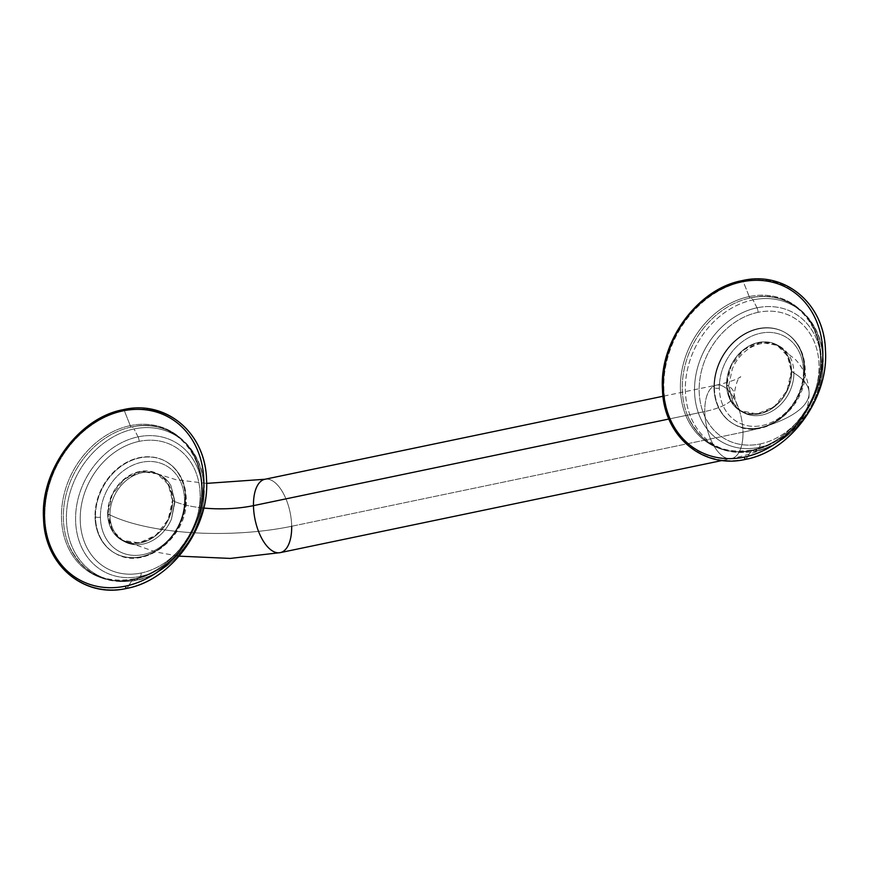 <?xml version="1.0" encoding="UTF-8"?>
<svg xmlns="http://www.w3.org/2000/svg" width="869" height="869" viewBox="0 0 869 869"><rect width="100%" height="100%" fill="white"/><g stroke="black" fill="none" stroke-linecap="round" stroke-linejoin="round"><path stroke-width="0.65" stroke-dasharray="4.34 3.26" d="M126.363 588.291A93.961 76.581 118.4 0 1 44.884 515.838A93.961 76.581 118.4 0 1 124.321 410.646A93.961 76.581 118.4 0 1 206.529 482.545A93.961 76.581 118.4 0 1 127.102 588.139A93.961 76.581 -61.6 0 0 206.529 482.545A93.961 76.581 -61.6 0 0 124.321 410.646L130.263 425.625A81.404 66.348 118.4 0 1 201.489 487.9A81.404 66.348 118.4 0 1 132.685 579.384L127.102 588.139L132.685 579.384A81.404 66.348 118.4 0 1 61.46 517.098A81.404 66.348 118.4 0 1 130.263 425.625L124.321 410.646A93.961 76.581 -61.6 0 0 44.895 516.24A93.961 76.581 -61.6 0 0 127.102 588.139M123.289 409.657A1.803 0.858 -101.8 0 1 124.3 410.613A1.803 0.858 78.2 0 0 123.289 409.657M132.685 579.384A81.404 66.348 118.4 0 1 61.46 517.098A81.404 66.348 118.4 0 1 130.263 425.625A2.401 1.141 78.2 0 0 131.632 426.94A80.774 65.838 -61.6 0 0 68.847 545.211A80.774 65.838 -61.6 0 0 134.032 579.525A2.401 1.141 78.2 0 0 133.12 579.047A2.401 1.141 78.2 0 0 132.685 579.384A2.401 1.141 -101.8 0 1 133.12 579.047A2.401 1.141 -101.8 0 1 134.032 579.525A80.774 65.838 -61.6 0 0 202.314 489.399A80.774 65.838 -61.6 0 0 132.805 426.712A80.774 65.838 -61.6 0 0 131.632 426.94A2.401 1.141 -101.8 0 1 130.263 425.625A81.404 66.348 118.4 0 1 201.489 487.9A81.404 66.348 118.4 0 1 132.685 579.384M134.032 579.525A80.774 65.838 -61.6 0 0 202.314 489.399A80.774 65.838 -61.6 0 0 132.805 426.712A80.774 65.838 -61.6 0 0 131.632 426.94A4.801 2.292 -101.8 0 1 134.076 428.949A80.035 65.24 118.4 0 1 204.106 490.192A80.035 65.24 118.4 0 1 136.455 580.144A4.801 2.292 -101.8 0 1 135.836 580.492A4.801 2.292 -101.8 0 1 134.032 579.525A4.801 2.292 78.2 0 0 135.836 580.492A4.801 2.292 78.2 0 0 136.455 580.144A80.035 65.24 118.4 0 1 66.413 518.902A80.035 65.24 118.4 0 1 134.076 428.949A4.801 2.292 78.2 0 0 131.632 426.94A80.774 65.838 -61.6 0 0 68.847 545.211A80.774 65.838 -61.6 0 0 134.032 579.525M138.041 436.868L134.076 428.949A80.035 65.24 -61.6 0 0 66.413 518.902A80.035 65.24 -61.6 0 0 136.455 580.144L140.235 576.419A73.876 60.222 118.4 0 1 75.592 519.89A73.876 60.222 118.4 0 1 138.041 436.868A73.876 60.222 118.4 0 1 202.683 493.396A73.876 60.222 118.4 0 1 140.235 576.419L136.455 580.144A80.035 65.24 -61.6 0 0 204.106 490.192A80.035 65.24 -61.6 0 0 134.076 428.949L138.041 436.868A5.399 2.574 -101.8 0 1 139.127 441.376A69.683 56.8 118.4 0 1 200.098 494.7A69.683 56.8 118.4 0 1 141.191 573.008A5.399 2.574 -101.8 0 1 140.235 576.419A73.876 60.222 -61.6 0 0 202.683 493.396A73.876 60.222 -61.6 0 0 138.041 436.868A73.876 60.222 -61.6 0 0 75.592 519.89A73.876 60.222 -61.6 0 0 140.235 576.419A5.399 2.574 78.2 0 0 141.191 573.008A69.683 56.8 118.4 0 1 80.22 519.695A69.683 56.8 118.4 0 1 139.127 441.376A5.399 2.574 78.2 0 0 138.041 436.868M141.191 573.008A69.683 56.8 -61.6 0 0 200.098 494.7A69.683 56.8 -61.6 0 0 139.127 441.376A69.683 56.8 -61.6 0 0 80.22 519.695A69.683 56.8 -61.6 0 0 141.191 573.008M185.293 497.785A52.466 42.766 118.4 0 1 140.941 556.747A52.466 42.766 118.4 0 1 95.025 516.599A52.466 42.766 118.4 0 1 139.377 457.637A52.466 42.766 118.4 0 1 185.293 497.785L185.749 498.035A52.466 42.766 118.4 0 1 162.318 546.916A52.466 42.766 118.4 0 1 115.696 553.607A52.466 42.766 118.4 0 1 95.492 516.849L95.025 516.599A52.466 42.766 -61.6 0 0 115.24 553.357A52.466 42.766 -61.6 0 0 161.862 546.666A52.466 42.766 -61.6 0 0 185.293 497.785A52.466 42.766 -61.6 0 0 165.077 461.026A52.466 42.766 -61.6 0 0 118.456 467.718A52.466 42.766 -61.6 0 0 95.025 516.599L95.492 516.849A52.466 42.766 118.4 0 1 118.912 467.967A52.466 42.766 118.4 0 1 165.544 461.265A52.466 42.766 118.4 0 1 185.749 498.035L185.293 497.785M100.413 517.196A48.87 39.833 118.4 0 1 141.723 462.275A48.87 39.833 118.4 0 1 184.489 499.664A3.595 1.184 179.1 0 0 186.248 498.621A3.595 1.184 179.1 0 0 185.749 498.035A52.466 42.766 -61.6 0 0 165.544 461.265A52.466 42.766 -61.6 0 0 118.912 467.967A52.466 42.766 -61.6 0 0 95.492 516.849A3.595 1.184 179.1 0 0 100.413 517.196A48.87 39.833 -61.6 0 0 143.179 554.585A48.87 39.833 -61.6 0 0 184.489 499.664A48.87 39.833 -61.6 0 0 141.723 462.275A48.87 39.833 -61.6 0 0 100.413 517.196A3.595 1.184 -0.9 0 1 95.492 516.849A52.466 42.766 -61.6 0 0 115.696 553.607A52.466 42.766 -61.6 0 0 162.318 546.916A52.466 42.766 -61.6 0 0 185.749 498.035A3.595 1.184 -0.9 0 1 186.248 498.621A3.595 1.184 -0.9 0 1 184.489 499.664A48.87 39.833 118.4 0 1 143.179 554.585A48.87 39.833 118.4 0 1 100.413 517.196M170.965 485.847L175.006 501.641L171.486 519.021A37.78 30.795 118.4 0 1 135.216 544.689A37.78 30.795 118.4 0 1 109.961 515.208A37.78 30.795 118.4 0 1 134.13 475.408A37.78 30.795 118.4 0 1 170.965 485.847L174.636 501.489A59.961 19.672 -0.9 0 1 172.431 500.468L168.304 484.467L157.419 473.909L141.017 471.53L124.376 479.232L112.21 494.819L107.941 513.916A134.912 44.265 179.1 0 0 291.68 526.266A37.476 17.891 78.2 0 0 264.926 479.264A37.476 17.891 -101.8 0 1 291.68 526.266A134.912 44.265 -0.9 0 1 107.941 513.916C109.342 492.712 119.466 478.776 138.323 472.095C158.614 469.282 169.976 478.743 172.431 500.468C171.03 521.661 160.895 535.597 142.038 542.289C121.747 545.091 110.385 535.641 107.941 513.916L112.014 529.808L122.746 540.366L139.17 542.875L155.888 535.228L168.13 519.608L172.431 500.468A59.961 19.672 179.1 0 0 174.636 501.489L171.486 519.021A37.78 30.795 118.4 0 1 124.506 541.669A37.78 30.795 118.4 0 1 109.961 515.208L107.669 513.97A37.78 30.795 -61.6 0 0 140.724 542.875A37.78 30.795 -61.6 0 0 172.659 500.414A37.78 30.795 -61.6 0 0 139.605 471.509A37.78 30.795 -61.6 0 0 107.669 513.97A37.78 30.795 -61.6 0 0 122.214 540.431A37.78 30.795 -61.6 0 0 155.79 535.619A37.78 30.795 -61.6 0 0 172.659 500.414L174.636 501.489L172.659 500.414A37.78 30.795 -61.6 0 0 158.104 473.953A37.78 30.795 -61.6 0 0 124.539 478.776A37.78 30.795 -61.6 0 0 107.669 513.97L109.961 515.208A37.78 30.795 118.4 0 1 126.831 480.003A37.78 30.795 118.4 0 1 160.396 475.191A37.78 30.795 118.4 0 1 170.965 485.847L174.636 501.489L171.486 519.021L175.006 501.641L170.965 485.847M203.748 508.05A59.961 19.672 -0.9 0 1 175.006 501.641A59.961 19.672 179.1 0 0 203.748 508.05M291.68 526.266L742.995 432.165A37.476 17.891 78.2 0 0 716.241 385.163A37.476 17.891 78.2 0 0 704.781 411.537A37.476 17.891 -101.8 0 1 716.241 385.163A37.476 17.891 -101.8 0 1 742.995 432.165A134.912 44.265 179.1 0 0 809.115 392.918A134.912 44.265 179.1 0 0 791.322 371.421L787.466 355.921L777.277 345.384L760.777 342.364L743.777 349.794L731.242 365.491L726.832 384.869C728.233 363.676 738.368 349.729 757.225 343.049C777.505 340.235 788.878 349.696 791.322 371.421C789.921 392.625 779.786 406.562 760.929 413.242C740.649 416.045 729.276 406.594 726.832 384.869A59.961 19.672 -0.9 0 1 728.591 385.988L732.361 368.782A37.78 30.795 118.4 0 1 768.63 343.114A37.78 30.795 118.4 0 1 793.886 372.605L791.594 371.367A37.78 30.795 -61.6 0 0 777.038 344.895A37.78 30.795 -61.6 0 0 743.473 349.718A37.78 30.795 -61.6 0 0 726.603 384.913L728.591 385.988L732.361 368.782A37.78 30.795 118.4 0 1 779.341 346.134A37.78 30.795 118.4 0 1 793.886 372.605A37.78 30.795 118.4 0 1 769.717 412.395A37.78 30.795 118.4 0 1 732.882 401.967L728.591 385.988L726.603 384.913A37.78 30.795 -61.6 0 0 741.159 411.385A37.78 30.795 -61.6 0 0 774.724 406.562A37.78 30.795 -61.6 0 0 791.594 371.367A37.78 30.795 -61.6 0 0 758.539 342.462A37.78 30.795 -61.6 0 0 726.603 384.913A37.78 30.795 -61.6 0 0 759.658 413.818A37.78 30.795 -61.6 0 0 791.594 371.367L793.886 372.605A37.78 30.795 118.4 0 1 777.016 407.8A37.78 30.795 118.4 0 1 743.451 412.623A37.78 30.795 118.4 0 1 732.882 401.967L728.841 386.162A59.961 19.672 -0.9 0 1 734.175 394.102A59.961 19.672 -0.9 0 1 704.781 411.537A59.961 19.672 179.1 0 0 734.175 394.102A59.961 19.672 179.1 0 0 728.841 386.162L732.882 401.967L728.591 385.988A59.961 19.672 179.1 0 0 726.832 384.869L730.623 400.251L740.66 410.776L757.181 413.948L774.257 406.594L786.879 390.876L791.322 371.421A134.912 44.265 -0.9 0 1 809.115 392.918A134.912 44.265 -0.9 0 1 742.995 432.165A37.476 17.891 -101.8 0 1 731.535 458.539A37.476 17.891 -101.8 0 1 704.781 411.537L668.902 419.021L704.781 411.537A37.476 17.891 78.2 0 0 731.535 458.539A37.476 17.891 78.2 0 0 742.995 432.165L291.68 526.266A37.476 17.891 -101.8 0 1 280.22 552.641M803.434 370.618A48.87 39.833 -61.6 0 0 760.668 333.218A48.87 39.833 -61.6 0 0 719.358 388.139A48.87 39.833 -61.6 0 0 762.113 425.538A48.87 39.833 -61.6 0 0 803.434 370.618A3.595 1.184 179.1 0 0 805.194 369.564A3.595 1.184 179.1 0 0 804.694 368.977A52.466 42.766 -61.6 0 0 784.479 332.219A52.466 42.766 -61.6 0 0 737.857 338.91A52.466 42.766 -61.6 0 0 714.427 387.802A3.595 1.184 179.1 0 0 719.358 388.139A48.87 39.833 118.4 0 1 760.668 333.218A48.87 39.833 118.4 0 1 803.434 370.618A48.87 39.833 118.4 0 1 762.113 425.538A48.87 39.833 118.4 0 1 719.358 388.139A3.595 1.184 -0.9 0 1 714.427 387.802A52.466 42.766 -61.6 0 0 734.642 424.561A52.466 42.766 -61.6 0 0 781.264 417.859A52.466 42.766 -61.6 0 0 804.694 368.977A3.595 1.184 -0.9 0 1 805.194 369.564A3.595 1.184 -0.9 0 1 803.434 370.618M713.97 387.552A52.466 42.766 -61.6 0 0 734.175 424.311A52.466 42.766 -61.6 0 0 780.807 417.62A52.466 42.766 -61.6 0 0 804.227 368.728L804.694 368.977A52.466 42.766 118.4 0 1 781.264 417.859A52.466 42.766 118.4 0 1 734.642 424.561A52.466 42.766 118.4 0 1 714.427 387.802L713.97 387.552A52.466 42.766 118.4 0 1 758.322 328.58A52.466 42.766 118.4 0 1 804.227 368.728A52.466 42.766 118.4 0 1 759.875 427.7A52.466 42.766 118.4 0 1 713.97 387.552L714.427 387.802A52.466 42.766 118.4 0 1 737.857 338.91A52.466 42.766 118.4 0 1 784.479 332.219A52.466 42.766 118.4 0 1 804.694 368.977L804.227 368.728A52.466 42.766 -61.6 0 0 784.023 331.969A52.466 42.766 -61.6 0 0 737.401 338.671A52.466 42.766 -61.6 0 0 713.97 387.552M760.136 443.95A69.683 56.8 -61.6 0 0 819.043 365.643A69.683 56.8 -61.6 0 0 758.061 312.329A69.683 56.8 -61.6 0 0 699.165 390.637A69.683 56.8 -61.6 0 0 760.136 443.95A5.399 2.574 -101.8 0 1 759.18 447.361A73.876 60.222 -61.6 0 0 821.629 364.339A73.876 60.222 -61.6 0 0 756.986 307.811A5.399 2.574 -101.8 0 1 758.061 312.329A69.683 56.8 118.4 0 1 819.043 365.643A69.683 56.8 118.4 0 1 760.136 443.95A69.683 56.8 118.4 0 1 699.165 390.637A69.683 56.8 118.4 0 1 758.061 312.329A5.399 2.574 78.2 0 0 756.986 307.811A73.876 60.222 -61.6 0 0 694.537 390.844A73.876 60.222 -61.6 0 0 759.18 447.361A5.399 2.574 78.2 0 0 760.136 443.95M756.986 307.811L753.01 299.903A80.035 65.24 -61.6 0 0 685.359 389.855A80.035 65.24 -61.6 0 0 755.389 451.087L759.18 447.361A73.876 60.222 118.4 0 1 694.537 390.844A73.876 60.222 118.4 0 1 756.986 307.811A73.876 60.222 118.4 0 1 821.629 364.339A73.876 60.222 118.4 0 1 759.18 447.361L755.389 451.087A80.035 65.24 -61.6 0 0 823.052 361.146A80.035 65.24 -61.6 0 0 753.01 299.903L756.986 307.811M752.967 450.479A80.774 65.838 -61.6 0 0 821.259 360.342A80.774 65.838 -61.6 0 0 751.75 297.654A80.774 65.838 -61.6 0 0 750.566 297.893A4.801 2.292 -101.8 0 1 753.01 299.903A80.035 65.24 118.4 0 1 823.052 361.146A80.035 65.24 118.4 0 1 755.389 451.087A4.801 2.292 -101.8 0 1 754.77 451.435A4.801 2.292 -101.8 0 1 752.967 450.479A80.774 65.838 -61.6 0 0 821.259 360.342A80.774 65.838 -61.6 0 0 751.75 297.654A80.774 65.838 -61.6 0 0 750.566 297.893A2.401 1.141 -101.8 0 1 749.208 296.568A81.404 66.348 118.4 0 1 820.434 358.854A81.404 66.348 118.4 0 1 751.62 450.338A2.401 1.141 -101.8 0 1 752.065 449.99A2.401 1.141 -101.8 0 1 752.967 450.479A2.401 1.141 78.2 0 0 752.065 449.99A2.401 1.141 78.2 0 0 751.62 450.338L746.047 459.082A93.961 76.581 -61.6 0 0 825.474 353.487A93.961 76.581 -61.6 0 0 743.256 281.599L749.208 296.568A81.404 66.348 118.4 0 1 820.434 358.854A81.404 66.348 118.4 0 1 751.62 450.338A81.404 66.348 118.4 0 1 680.394 388.052A81.404 66.348 118.4 0 1 749.208 296.568L743.256 281.599A93.961 76.581 118.4 0 1 825.474 353.487A93.961 76.581 118.4 0 1 746.047 459.082L751.62 450.338A81.404 66.348 118.4 0 1 680.394 388.052A81.404 66.348 118.4 0 1 749.208 296.568A2.401 1.141 78.2 0 0 750.566 297.893A80.774 65.838 -61.6 0 0 687.781 416.164A80.774 65.838 -61.6 0 0 752.967 450.479A4.801 2.292 78.2 0 0 754.77 451.435A4.801 2.292 78.2 0 0 755.389 451.087A80.035 65.24 118.4 0 1 685.359 389.855A80.035 65.24 118.4 0 1 753.01 299.903A4.801 2.292 78.2 0 0 750.566 297.893A80.774 65.838 -61.6 0 0 687.781 416.164A80.774 65.838 -61.6 0 0 752.967 450.479M743.245 281.567A1.803 0.858 78.2 0 0 742.224 280.611A1.803 0.858 -101.8 0 1 743.256 281.599A93.961 76.581 -61.6 0 0 663.829 387.194A93.961 76.581 -61.6 0 0 746.047 459.082M745.298 459.234A93.961 76.581 118.4 0 1 663.829 386.781A93.961 76.581 118.4 0 1 743.256 281.599M68.847 545.211C81.762 572.508 103.194 583.783 133.12 579.047C166.815 572.845 197.871 535.956 200.956 498.165C206.518 453.455 172.399 417.924 132.805 426.712C172.464 417.848 207.876 452.792 204.019 496.242C202.499 535.054 171.247 573.898 135.836 580.492C104.704 585.326 82.37 573.562 68.847 545.211M115.24 553.357L115.696 553.607C144.765 571.248 188.508 536.369 186.248 498.621C185.608 481.448 178.699 468.999 165.544 461.265L165.077 461.026M157.419 473.909L176.092 479.731L206.626 483.381M122.214 540.431L124.506 541.669M158.104 473.953L160.396 475.191M122.746 540.366L155.92 552.032L179.133 556.16M777.266 345.373L795.461 359.549C803.89 368.554 808.442 379.677 809.115 392.918C809.115 402.488 806.758 411.178 802.033 419.01C794.114 431.046 783.838 439.91 771.183 445.58C759.625 451.185 746.406 455.497 731.535 458.539L722.28 460.472M740.66 410.776L741.257 411.156C738.846 410.896 736.477 405.215 734.175 394.102C736.086 383.001 738.27 377.244 740.725 376.82C741.583 376.234 737.042 380.557 716.241 385.163L663.025 396.253M741.159 411.385L743.451 412.623M777.038 344.895L779.341 346.134M734.175 424.311L734.642 424.561C763.699 442.202 807.442 407.322 805.194 369.564C804.542 352.401 797.644 339.953 784.479 332.219L784.023 331.969M751.75 297.654C791.409 288.79 826.81 323.735 822.965 367.196C821.433 405.997 790.182 444.852 754.77 451.435C723.638 456.268 701.316 444.515 687.781 416.164C700.707 443.451 722.128 454.726 752.065 449.99C785.761 443.787 816.806 406.898 819.891 369.119C825.463 324.398 791.333 288.877 751.75 297.654"/><path stroke-width="1.3" d="M125.494 586.14A92.755 75.603 -61.6 0 0 203.9 481.893A92.755 75.603 -61.6 0 0 122.735 410.928A92.755 75.603 -61.6 0 0 44.33 515.165A92.755 75.603 -61.6 0 0 125.494 586.14A92.755 75.603 -61.6 0 0 203.9 481.893A92.755 75.603 -61.6 0 0 122.735 410.928A1.803 0.858 -101.8 0 1 123.289 409.657A1.803 0.858 78.2 0 0 122.735 410.928A92.755 75.603 -61.6 0 0 44.33 515.165A92.755 75.603 -61.6 0 0 125.494 586.14A1.803 0.858 78.2 0 0 126.776 588.389A1.803 0.858 -101.8 0 1 125.494 586.14M127.102 588.139A1.803 0.858 -101.8 0 1 126.776 588.389A1.803 0.858 78.2 0 0 127.102 588.139A93.961 76.581 118.4 0 1 126.363 588.291M179.133 556.16L230.285 558.419L280.22 552.641A37.476 17.891 -101.8 0 1 253.476 505.639A37.476 17.891 -101.8 0 1 264.926 479.264A37.476 17.891 78.2 0 0 253.476 505.639A59.961 19.672 -0.9 0 1 203.748 508.05A59.961 19.672 179.1 0 0 253.476 505.639A37.476 17.891 78.2 0 0 280.22 552.641A37.476 17.891 78.2 0 0 291.68 526.266M253.476 505.639L668.902 419.021L253.476 505.639M746.047 459.082A1.803 0.858 -101.8 0 1 745.711 459.343A1.803 0.858 -101.8 0 1 744.429 457.083A92.755 75.603 -61.6 0 0 822.834 352.847A92.755 75.603 -61.6 0 0 741.681 281.871A1.803 0.858 -101.8 0 1 742.224 280.611A1.803 0.858 78.2 0 0 741.681 281.871A92.755 75.603 -61.6 0 0 663.264 386.118A92.755 75.603 -61.6 0 0 744.429 457.083A1.803 0.858 78.2 0 0 745.711 459.343A1.803 0.858 78.2 0 0 746.047 459.082A93.961 76.581 118.4 0 1 745.298 459.234M744.429 457.083A92.755 75.603 -61.6 0 0 822.834 352.847A92.755 75.603 -61.6 0 0 741.681 281.871A92.755 75.603 -61.6 0 0 663.264 386.118A92.755 75.603 -61.6 0 0 744.429 457.083M126.776 588.389C171.356 580.383 209.983 527.45 206.518 479.297C205.432 432.708 165.936 399.566 123.289 409.657C78.71 417.663 40.072 470.607 43.548 518.76C44.623 565.339 84.119 598.48 126.776 588.389M206.626 483.381L264.926 479.264L663.025 396.253M722.28 460.472L280.22 552.641M745.711 459.343C790.29 451.337 828.928 398.393 825.452 350.24C824.377 303.661 784.881 270.52 742.224 280.611C697.644 288.617 659.017 341.55 662.482 389.703C663.568 436.292 703.064 469.434 745.711 459.343"/></g></svg>
